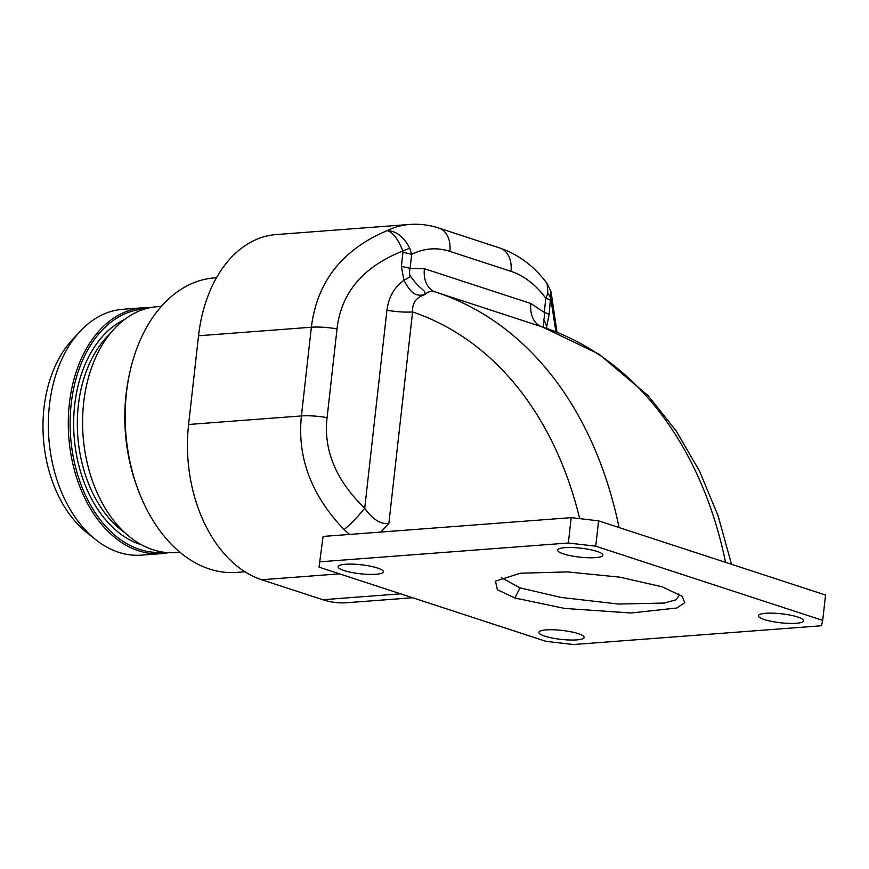 <?xml version="1.0" encoding="UTF-8"?>
<svg xmlns="http://www.w3.org/2000/svg" width="869" height="869" viewBox="0 0 869 869"><rect width="100%" height="100%" fill="white"/><g stroke="black" fill="none" stroke-linecap="round" stroke-linejoin="round"><path stroke-width="1.3" d="M412.623 597.742L346.818 602.728A130.1 88.149 -94.3 0 1 322.779 599.719L261.678 579.742A130.1 88.149 -94.3 0 1 188.595 424.485L198.545 335.771A130.1 88.149 -94.3 0 1 276.016 234.576L409.592 224.463A130.1 88.149 85.7 0 0 387.107 230.643C342.223 249.631 316.979 281.828 311.363 327.233L301.413 415.936C297.079 457.376 311.287 495.254 344.037 529.558L349.566 534.435M619.076 527.548A448.849 317.935 -71.9 0 0 435.814 292.136A448.849 317.935 -71.9 0 0 435.423 292.006L435.402 291.995C431.426 290.691 427.885 291.571 424.811 294.645C416.946 296.112 412.123 295.558 403.933 280.318L401.38 266.446A20.813 4.128 6.4 0 1 410.081 268.51L424.398 268.706L530.894 303.52L544.255 312.373A20.813 4.128 6.4 0 1 549.11 314.73L551.065 291.854L556.996 332.284M579.699 518.652A422.834 299.512 -71.9 0 0 412.59 311.928C412.102 303.162 416.175 297.404 424.811 294.645C426.049 289.551 421.313 291.278 410.657 276.516L403.933 280.318C394.276 287.248 388.606 297.231 386.922 310.255A26.016 5.16 -173.6 0 0 412.59 311.928L388.877 523.366L380.861 532.067M401.38 266.446L402.955 252.336A20.813 4.128 6.4 0 1 411.656 254.411L409.69 248.208C403.803 236.759 396.275 230.904 387.107 230.643C392.897 232.262 398.132 239.04 402.792 250.978L409.69 248.208M386.922 310.255L364.719 508.235C372.91 519.619 380.959 524.659 388.877 523.366M402.955 252.336L402.792 250.978C362.981 266.881 341.072 292.864 337.031 328.906L327.081 417.62C323.355 450.088 335.901 480.296 364.719 508.235A26.016 3.672 131.5 0 1 344.037 529.558M822.704 620.39L825.55 595.037L598.6 520.857L571.194 517.652L323.094 536.434L319.032 567.153L545.993 641.344L573.399 644.537L821.487 625.756L822.704 620.39L595.754 546.199L568.348 543.006L320.259 561.787M319.032 567.153L323.094 536.434M543.299 327.276L543.603 319.977C544.222 319.129 544.439 316.588 544.255 312.373L545.83 298.263L547.861 293.374L547.112 283.49L551.065 291.843M543.603 319.977A20.813 15.207 19.3 0 1 546.644 326.961L549.11 314.73M410.657 276.516C409.353 275.028 409.169 272.355 410.081 268.51L411.656 254.411A104.084 70.519 85.7 0 1 449.87 251.369A26.016 18.434 -71.9 0 0 438.878 228.08C429.286 224.941 419.531 223.735 409.592 224.463M547.861 293.374A20.813 13.611 16.2 0 1 550.913 299.403L555.91 331.849M546.807 328.471L546.644 326.961L546.297 328.286M546.243 629.895A22.768 4.508 -173.6 0 0 538.899 632.35A22.768 4.508 -173.6 0 0 552.173 638.02A22.768 4.508 -173.6 0 0 576.799 639.888A22.768 4.508 -173.6 0 0 584.153 637.433A22.768 4.508 -173.6 0 0 570.879 631.763A22.768 4.508 -173.6 0 0 546.243 629.895M345.482 564.263A22.768 4.508 -173.6 0 0 338.128 566.718A22.768 4.508 -173.6 0 0 351.402 572.389A22.768 4.508 -173.6 0 0 376.027 574.257A22.768 4.508 -173.6 0 0 383.381 571.802A22.768 4.508 -173.6 0 0 370.107 566.132A22.768 4.508 -173.6 0 0 345.482 564.263M564.948 547.655A22.768 4.508 -173.6 0 0 557.594 550.11A22.768 4.508 -173.6 0 0 570.868 555.769A22.768 4.508 -173.6 0 0 595.493 557.637A22.768 4.508 -173.6 0 0 602.847 555.182A22.768 4.508 -173.6 0 0 589.573 549.523A22.768 4.508 -173.6 0 0 564.948 547.655M765.708 613.286A22.768 4.508 -173.6 0 0 758.365 615.741A22.768 4.508 -173.6 0 0 771.639 621.4A22.768 4.508 -173.6 0 0 796.265 623.269A22.768 4.508 -173.6 0 0 803.619 620.814A22.768 4.508 -173.6 0 0 790.345 615.154A22.768 4.508 -173.6 0 0 765.708 613.286M662.33 586.847L682.219 596.351L684.761 602.684L676.842 608.007L631.003 612.993L564.622 608.43L514.904 598.002L497.426 589.769L495.428 581.187L520.379 573.214L567.609 571.911L619.977 577.19L662.33 586.847M595.754 546.199L598.6 520.857M568.348 543.006L571.194 517.652M678.819 593.907L679.319 595.265L675.995 599.795L664.307 603.053L618.348 604.042L560.874 597.405L519.988 587.868L501.217 577.581M244.96 571.769L236.683 572.399A147.665 100.044 -94.3 0 1 209.407 568.989A147.665 100.044 85.7 0 1 137.986 489.432A147.665 100.044 85.7 0 1 129.307 374.789A147.665 100.044 85.7 0 1 214.393 277.906L216.479 277.754M129.307 374.789L128.775 377.363A141.158 95.633 85.7 0 0 137.074 486.966L137.986 489.432M179.926 552.228L175.679 552.554A123.268 83.522 -94.3 0 1 83.098 435.934A123.268 83.522 -94.3 0 1 157.072 306.714L161.308 306.388M145.036 308.94A121.975 82.631 85.7 0 0 70.617 436.879A121.975 82.631 85.7 0 0 163.459 552.163M168.488 552.641A123.268 83.522 -94.3 0 1 161.373 553.64L141.451 555.139A123.268 83.522 -94.3 0 1 118.673 552.304A123.268 83.522 85.7 0 1 95.742 539.671A123.268 83.522 85.7 0 1 79.981 331.48A123.268 83.522 85.7 0 1 122.833 309.299L142.755 307.8A123.268 83.522 -94.3 0 1 149.946 307.713M161.373 553.64A123.268 83.522 -94.3 0 1 68.781 437.02A123.268 83.522 -94.3 0 1 142.755 307.8M79.981 331.48L72.257 339.801A114.165 77.341 85.7 0 0 86.857 532.61L95.742 539.671M188.595 424.485L301.413 415.936A26.016 5.16 -173.6 0 1 327.081 417.62M337.031 328.906A26.016 5.16 -173.6 0 0 311.363 327.233L198.545 335.771M261.678 579.742L339.54 573.855M381.513 532.013L381.589 531.328M541.919 326.82A448.849 317.935 108.1 0 1 542.31 326.94A448.849 317.935 108.1 0 1 725.572 562.362M541.778 326.777A26.016 18.434 108.1 0 1 530.894 303.52M449.87 251.369L510.983 271.345A104.084 70.519 85.7 0 1 545.83 298.263A20.813 4.128 6.4 0 1 550.696 300.631M731.524 564.307L718.109 515.86L699.545 471.117L676.082 430.774L648.002 395.525L598.871 354.063L542.31 326.94L435.402 291.995A26.016 18.434 108.1 0 1 424.398 268.706M510.983 271.345A26.016 18.434 -71.9 0 0 499.979 248.056L438.878 228.08M400.642 593.831L322.779 599.719M514.904 598.002L519.988 587.868M110.015 333.739A114.165 77.341 85.7 0 0 77.797 436.336A114.165 77.341 85.7 0 0 125.103 532.914M141.549 544.787A116.772 79.112 -94.3 0 1 74.137 436.618A116.772 79.112 -94.3 0 1 124.495 319.531M499.979 248.056C518.511 254.421 534.229 266.24 547.112 283.49"/></g></svg>
